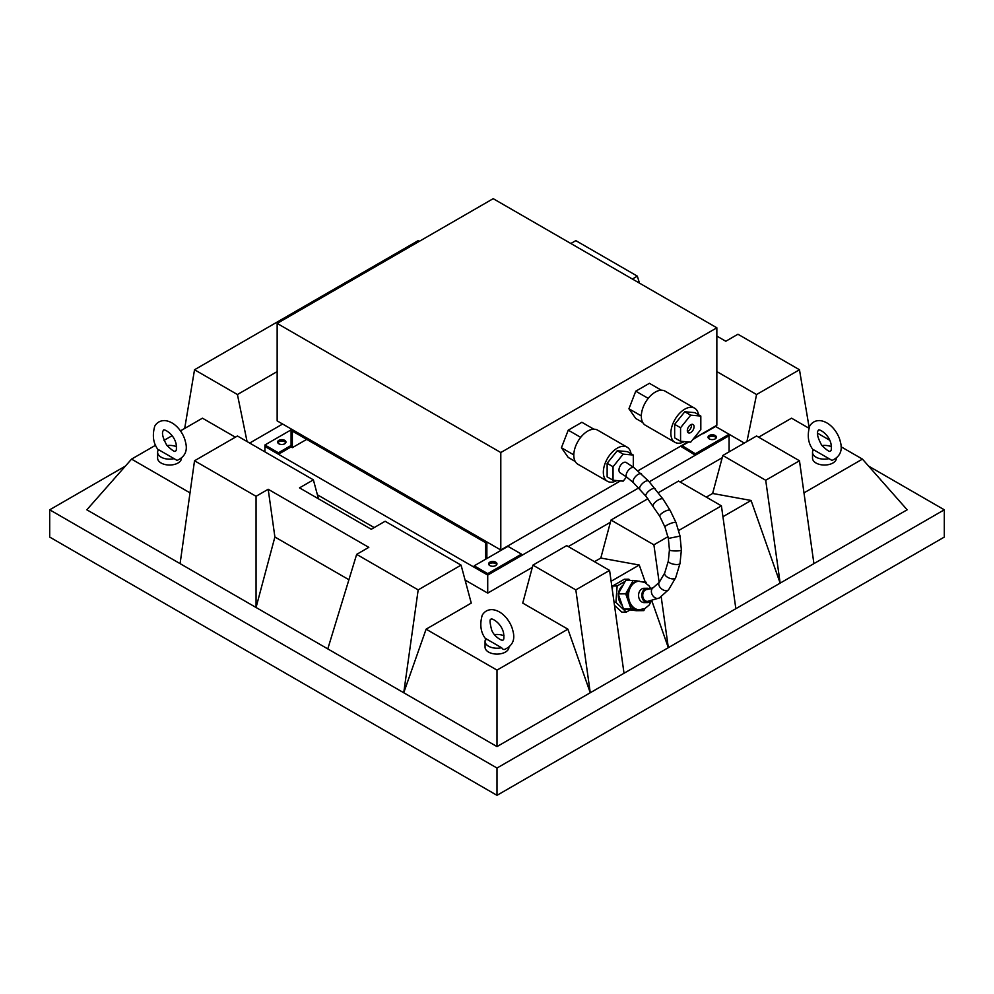 <?xml version="1.0" encoding="UTF-8"?>
<svg xmlns="http://www.w3.org/2000/svg" width="994" height="994" viewBox="0 0 994 994"><rect width="100%" height="100%" fill="white"/><g stroke="black" fill="none" stroke-linecap="round" stroke-linejoin="round"><path stroke-width="1.49" d="M813.427 449.661L829.021 458.656A11.94 6.896 180 0 1 812.52 452.295A11.94 6.896 180 0 1 813.427 449.661M821.914 445.56A11.94 6.896 180 0 1 831.481 446.716M812.52 452.295L812.52 458.147A11.94 6.896 0 0 0 819.888 464.509A11.94 6.896 0 0 0 832.897 463.018A11.94 6.896 0 0 0 836.389 458.408M829.021 458.656L831.953 460.421C840.104 456.78 842.875 450.468 840.278 441.498C838.414 433.036 830.226 421.419 819.615 420.586C815.229 420.537 811.912 422.388 809.675 426.153C806.917 436.031 808.271 444.169 813.738 450.555M616.789 480.574A19.694 11.369 -60 0 1 607.421 481.282A19.694 11.369 -60 0 1 606.216 460.818A19.694 11.369 -60 0 1 624.232 446.281A19.694 11.369 -60 0 1 627.115 447.176A19.694 11.369 -60 0 1 631.016 453.724M633.302 467.155L633.302 455.041L627.388 451.636L617.262 450.729L607.135 463.328L607.135 476.834L613.049 480.239L623.176 481.146L626.518 476.983M573.799 454.892L561.424 447.747L568.245 457.451L575.228 461.477M593.865 429.197L581.888 422.288L568.245 430.166L561.424 447.747M580.695 437.348L568.245 430.166M607.421 481.282L577.874 464.235A19.694 11.369 -60 0 1 576.682 443.771A19.694 11.369 -60 0 1 594.685 429.234A19.694 11.369 -60 0 1 597.568 430.116L627.115 447.176M633.302 455.041L623.176 454.134L617.262 450.729M623.176 454.134L613.049 466.733L607.135 463.328M613.049 466.733L613.049 480.239M620.194 472.809A5.964 3.442 -60 0 1 620.194 465.925A5.964 3.442 -60 0 1 626.158 462.471L634.085 467.739A5.964 3.069 -53 0 0 628.046 470.659A5.964 3.069 -53 0 0 626.916 477.269L620.194 472.809M659.258 598.015A5.964 4.398 59.5 0 1 652.462 595.145A5.964 4.398 59.5 0 1 653.157 587.765A5.964 4.398 59.5 0 1 653.207 587.727L647.305 589.454A5.964 4.635 89.4 0 0 645.454 589.976A5.964 4.635 89.4 0 0 642.845 596.698A5.964 4.635 89.4 0 0 647.442 601.395L659.258 598.015L668.664 589.653L675.696 577.663L680.033 563.387L681.375 550.005L680.058 536.089L676.019 522.596L670.192 510.469L663.073 499.15L648.684 481.133L634.085 467.739M684.307 441.597A19.694 11.369 -60 0 1 674.938 442.305A19.694 11.369 -60 0 1 673.733 421.841A19.694 11.369 -60 0 1 691.749 407.304A19.694 11.369 -60 0 1 694.632 408.199A19.694 11.369 -60 0 1 698.534 414.746M674.653 424.351L674.653 437.845L680.567 441.261L690.693 442.168L700.82 429.57L700.82 416.064L694.905 412.647L684.779 411.752L674.653 424.351L680.567 427.755L680.567 441.261M641.316 415.914L628.941 408.77L635.762 418.474L642.745 422.5M661.383 390.22L649.405 383.311L635.762 391.189L628.941 408.77M648.212 398.37L635.762 391.189M674.938 442.305L645.392 425.246A19.694 11.369 -60 0 1 644.199 404.782A19.694 11.369 -60 0 1 662.203 390.257A19.694 11.369 -60 0 1 665.085 391.139L694.632 408.199M700.82 416.064L690.693 415.157L684.779 411.752M690.693 415.157L680.567 427.755M690.693 424.761A4.771 2.758 -60 0 1 693.079 424.525A4.771 2.758 -60 0 1 693.079 430.042A4.771 2.758 -60 0 1 688.308 432.8A4.771 2.758 -60 0 1 687.575 428.973A4.771 2.758 -60 0 1 690.693 424.761M691.451 424.426A4.771 2.758 -60 0 1 687.401 431.433M486.874 558.516L474.213 565.822L487.719 573.625L521.477 554.13L507.971 546.34L486.874 558.516L486.874 541.954L291.068 428.911L291.068 445.474L278.419 452.779L264.913 444.989L264.913 446.443L278.419 454.246L278.419 452.779M485.606 559.249L485.606 542.674L292.335 431.098L292.335 447.66L291.068 446.94L291.068 445.474M521.477 554.13L521.477 555.596L487.719 575.079L638.695 487.917M277.811 442.79A4.175 2.41 180 0 1 278.842 441.821A4.175 2.41 180 0 1 285.775 442.79M291.068 446.94L278.419 454.246M306.686 439.385L292.335 447.66M291.068 429.88L264.913 444.989M278.842 440.354A4.175 2.41 180 0 1 283.389 439.833A4.175 2.41 180 0 1 285.961 442.057A4.175 2.41 180 0 1 281.787 444.48A4.175 2.41 180 0 1 277.612 442.057A4.175 2.41 180 0 1 278.842 440.354M488.799 564.604A4.175 2.41 180 0 1 489.831 563.635A4.175 2.41 180 0 1 496.764 564.604M474.213 565.822L474.213 567.288L487.719 575.079L487.719 593.107L465.08 580.049M487.719 573.625L487.719 575.079L264.913 446.443L264.913 451.86M489.831 562.169A4.175 2.41 180 0 1 494.378 561.647A4.175 2.41 180 0 1 496.963 563.871A4.175 2.41 180 0 1 492.776 566.282A4.175 2.41 180 0 1 488.601 563.871A4.175 2.41 180 0 1 489.831 562.169M158.518 449.661L174.099 458.656A11.94 6.896 180 0 1 157.611 452.295A11.94 6.896 180 0 1 158.518 449.661M167.004 445.56A11.94 6.896 180 0 1 176.559 446.716M157.611 452.295L157.611 458.147A11.94 6.896 0 0 0 164.979 464.509A11.94 6.896 0 0 0 177.988 463.018A11.94 6.896 0 0 0 181.467 458.408M174.099 458.656L177.044 460.421C185.195 456.78 187.965 450.468 185.356 441.498C183.492 433.036 175.317 421.419 164.706 420.586C160.32 420.537 157.002 422.388 154.753 426.153C152.007 436.031 153.362 444.169 158.816 450.555M485.967 638.72L501.56 647.715A11.94 6.896 180 0 1 485.06 641.354A11.94 6.896 180 0 1 485.967 638.72M494.465 634.619A11.94 6.896 180 0 1 504.02 635.775M485.06 641.354L485.06 647.193A11.94 6.896 0 0 0 492.428 653.567A11.94 6.896 0 0 0 505.437 652.064A11.94 6.896 0 0 0 508.928 647.467M501.56 647.715L503.163 649.393L504.505 649.467C512.655 645.827 515.426 639.527 512.817 630.556C510.953 622.095 502.765 610.465 492.167 609.633C487.768 609.583 484.463 611.447 482.214 615.211C479.456 625.089 480.81 633.215 486.277 639.602M716.848 327.796L500.802 452.531L500.802 549.993L277.152 420.872L277.152 323.41L493.198 198.676L716.848 327.796L716.848 425.246L693.402 438.789M500.802 452.531L277.152 323.41M687.972 441.92L637.949 470.808M626.841 477.219L625.885 477.766M620.455 480.897L500.802 549.993M692.669 439.696L702.932 433.297M680.567 446.207L695.328 455.215L695.328 453.761L729.087 434.266L715.581 426.476L702.932 433.782M681.822 445.474L695.328 453.761M681.822 445.958L688.705 441.982M708.225 437.919A4.175 2.41 180 0 1 709.256 436.95A4.175 2.41 180 0 1 716.189 437.919M695.328 455.215L729.087 435.732L729.087 434.266L744.332 443.063M715.158 438.901A4.175 2.41 180 0 1 710.611 439.423A4.175 2.41 180 0 1 708.039 437.186A4.175 2.41 180 0 1 712.213 434.776A4.175 2.41 180 0 1 716.388 437.186A4.175 2.41 180 0 1 715.158 438.901M722.203 457.725L680.144 482.015M610.378 522.285L568.319 546.576M532.312 567.363L487.719 593.107M374.204 527.578L317.384 494.776M706.312 497.124L712.636 493.471L751.079 500.467L780.153 583.118L765.715 480.264L799.474 460.769L756.571 435.993L722.812 455.488L765.715 480.264M803.972 492.875L862.444 459.116L841.036 446.753M829.741 440.243L817.441 433.135M808.781 428.128L791.547 418.188L758.633 437.186M249.668 443.063L282.631 424.028M180.436 430.899L202.453 418.188L235.367 437.186M172.124 435.695L163.998 440.379M155.685 445.188L131.556 459.116L190.028 492.875M497 670.105L426.103 629.177L471.255 603.097L461.079 565.126L418.176 589.889L403.738 692.756L497 746.593L590.262 692.756L567.897 629.177L497 670.105L497 746.593M532.921 565.126L566.679 545.631L609.583 570.407L624.021 673.261L590.262 692.756L575.824 589.889L532.921 565.126L522.745 603.097L567.897 629.177M594.487 561.685L600.811 558.032L639.254 565.027L645.23 582.037M722.812 455.488L712.636 493.471M647.914 498.727L610.987 520.048L653.89 544.824L667.98 536.685M610.987 520.048L600.811 558.032M651.878 600.91L668.328 647.69L661.184 596.785M659.171 582.422L653.89 544.824M194.526 460.769L256.054 496.292L268.194 489.272L274.891 536.996L348.906 579.726L274.891 536.996L256.054 607.483L180.088 563.635L194.526 460.769L237.429 435.993L313.383 479.853L299.517 487.868L371.247 529.28L385.125 521.266L461.079 565.126M318.465 498.802L313.383 479.853M624.021 673.261L907.162 509.798L862.444 459.116M751.079 500.467L722.936 516.718M639.254 565.027L611.111 581.279M131.556 459.116L86.838 509.798L180.088 563.635M125.406 466.087L49.7 509.798L49.7 537.083L497 795.324L944.3 537.083L944.3 509.798L868.594 466.087M49.7 509.798L497 768.039L944.3 509.798M497 768.039L497 795.324M426.103 629.177L403.738 692.756L256.054 607.483L256.054 496.292M649.293 481.792L729.087 435.732L729.087 451.86M268.194 489.272L368.811 547.359L356.66 554.379L418.176 589.889M247.059 441.56L237.429 394.531L194.526 369.756L418.176 240.635L419.356 241.306M194.526 369.756L184.698 428.439M237.429 394.531L277.152 371.594M570.842 243.505L575.824 240.635L637.34 276.146L639.477 283.128M716.848 336.084L725.806 341.253L737.946 334.232L799.474 369.756L756.571 394.531L746.941 441.56M632.37 279.028L637.34 276.146M716.848 371.594L756.571 394.531M809.104 427.296L799.474 369.756M799.474 460.769L813.912 563.635M678.716 530.485L721.408 505.847L678.504 481.071L658.351 492.701M721.408 505.847L735.846 608.701M575.824 589.889L609.583 570.407M356.66 554.379L327.784 648.908M651.405 600.997L649.169 605.048L644.92 608.564L638.657 609.844A14.326 11.12 -90.6 0 1 637.415 609.769L643.814 610.627L644.969 608.539M631.028 608.924L637.415 609.769A14.326 11.12 -90.6 0 1 628.37 601.37L631.028 608.924L623.511 608.999L636.284 610.701L643.814 610.627M625.723 593.828L628.37 601.37A14.326 11.12 -90.6 0 1 629.451 587.131L625.723 593.828L618.193 593.903L623.511 608.999M638.968 581.192L633.19 580.421L629.451 587.131A14.326 11.12 -90.6 0 1 633.899 582.447A14.326 11.12 -90.6 0 1 638.347 581.204L644.646 582.347L648.97 585.777L650.884 588.821M646.411 583.391L645.976 582.124L643.155 581.751M630.208 580.459L628.842 579.191L626.58 580.496M625.251 581.279L617.15 585.951L615.907 602.401L626.344 612.093L630.171 609.894M622.207 605.321A11.94 9.269 -90.6 0 1 618.367 594.4M618.479 593.393A11.94 9.269 -90.6 0 1 623.052 585.217M617.15 585.951L612.639 586L612.329 590.014M615.907 602.401L614.068 602.414M614.478 605.321L621.834 612.142L626.344 612.093M628.842 579.191L624.331 579.241L612.639 586M633.19 580.421L625.673 580.508L618.193 593.903M649.952 589.107A7.157 5.566 89.4 0 0 647.293 588.262A7.157 5.566 89.4 0 0 641.813 595.493A7.157 5.566 89.4 0 0 647.454 602.588A7.157 5.566 89.4 0 0 649.666 601.966A7.157 5.566 89.4 0 0 650.784 601.109M647.293 588.262L644.062 588.299A7.157 5.566 89.4 0 0 641.838 588.92A7.157 5.566 89.4 0 0 638.707 596.984A7.157 5.566 89.4 0 0 644.224 602.625L647.454 602.588M668.664 589.653A5.964 3.802 38.4 0 1 661.631 588.933A5.964 3.802 38.4 0 1 659.308 582.248L664.725 572.954L668.316 561.101L669.434 549.868L668.353 538.437L664.961 527.081L659.78 516.308L645.988 496.292L633.501 482.773A5.964 2.746 -47.3 0 1 635.526 476.524A5.964 2.746 -47.3 0 1 641.59 474.001M639.875 489.185A5.964 2.473 -42.5 0 1 642.621 483.345A5.964 2.473 -42.5 0 1 648.684 481.133M645.988 496.292A5.964 2.311 -38.9 0 1 649.181 490.75A5.964 2.311 -38.9 0 1 655.282 488.799M653.319 506.021A5.964 2.174 -35.1 0 1 656.947 500.802A5.964 2.174 -35.1 0 1 663.073 499.15M659.78 516.308A5.964 1.814 -29.3 0 1 664.104 511.798A5.964 1.814 -29.3 0 1 670.192 510.469M664.961 527.081A5.964 1.255 -22.1 0 1 670.018 523.676A5.964 1.255 -22.1 0 1 676.019 522.596M668.353 538.437L680.058 536.089M669.434 549.868A5.964 1.019 0.6 0 0 675.398 550.962A5.964 1.019 0.6 0 0 681.375 550.005M668.316 561.101A5.964 2.025 11 0 0 673.783 564.232A5.964 2.025 11 0 0 680.033 563.387M664.725 572.954A5.964 2.97 23.2 0 0 669.049 578.036A5.964 2.97 23.2 0 0 675.696 577.663M639.788 609.831A14.326 11.12 -90.6 0 1 628.78 598.562A14.326 11.12 -90.6 0 1 635.029 582.434A14.326 11.12 -90.6 0 1 639.465 581.192M831.009 443.833C831.593 448.654 831.394 451.015 830.425 450.941C829.99 452.382 827.083 450.506 821.703 445.275C817.403 437.298 816.335 432.291 818.484 430.265C817.838 428.414 828.437 432.899 831.009 443.833M633.501 482.773L626.916 477.269M653.207 587.727L659.308 582.248M176.1 443.833C176.683 448.654 176.485 451.015 175.516 450.941C175.081 452.382 172.173 450.506 166.793 445.275C162.494 437.298 161.426 432.291 163.575 430.265C162.929 428.414 173.515 432.899 176.1 443.833M503.56 632.88C504.132 637.701 503.933 640.074 502.964 639.987C502.716 641.652 493.658 636.533 491.57 629.687C489.744 622.406 489.57 618.951 491.036 619.324C490.39 617.46 500.976 621.946 503.56 632.88"/></g></svg>
